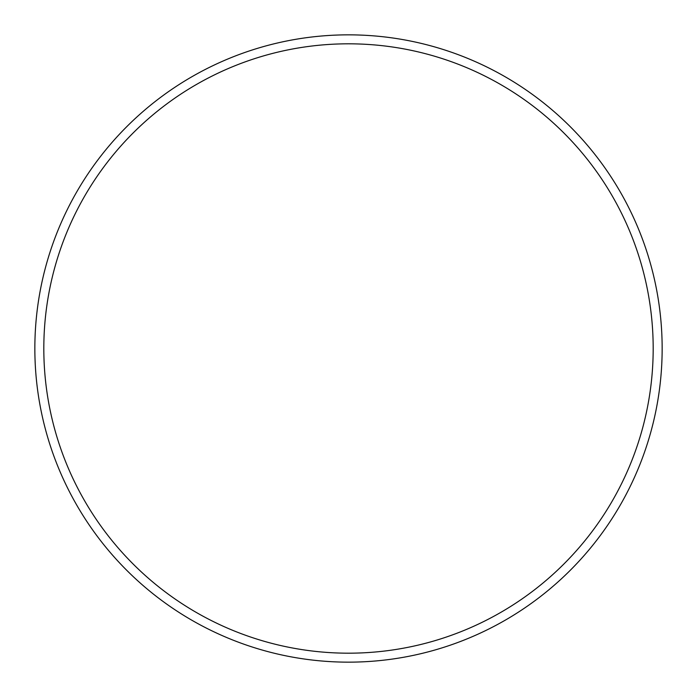 <?xml version="1.0" encoding="UTF-8"?>
<svg xmlns="http://www.w3.org/2000/svg" width="697" height="697" viewBox="0 0 697 697"><rect width="100%" height="100%" fill="white"/><g stroke="black" fill="none" stroke-linecap="round" stroke-linejoin="round"><path stroke-width="1.05" d="M653.185 348.5A304.685 304.685 0 0 0 348.5 43.815A304.685 304.685 0 0 0 43.815 348.5A304.685 304.685 0 0 0 348.5 653.185A304.685 304.685 0 0 0 653.185 348.5M34.85 348.5A313.65 313.65 0 0 1 348.5 34.85A313.65 313.65 0 0 1 662.15 348.5A313.65 313.65 0 0 1 348.5 662.15A313.65 313.65 0 0 1 34.85 348.5"/></g></svg>
